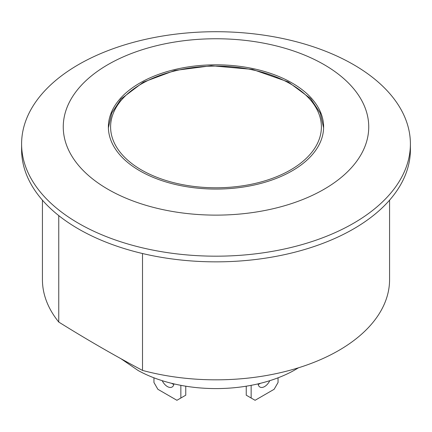 <?xml version="1.0" encoding="UTF-8"?>
<svg xmlns="http://www.w3.org/2000/svg" width="432" height="432" viewBox="0 0 432 432"><rect width="100%" height="100%" fill="white"/><g stroke="black" fill="none" stroke-linecap="round" stroke-linejoin="round"><path stroke-width="0.65" d="M251.149 385.333L251.149 398.023L255.08 400.291L274.126 389.291L278.051 382.493L278.051 377.806M269.795 380.673A9.374 5.411 -60 0 1 259.918 387.034A9.374 5.411 -60 0 1 258.055 383.875M246.24 386.192L246.24 395.188L251.149 398.023M258.158 384.415A9.374 5.411 120 0 0 260.345 383.324M153.949 377.806L153.949 382.493L157.874 389.291L176.92 400.291L185.76 395.188L185.76 386.192M180.851 385.333L180.851 398.023M173.945 383.875A9.374 5.411 60 0 1 172.082 387.034A9.374 5.411 60 0 1 162.205 380.673M171.655 383.324A9.374 5.411 -120 0 0 173.842 384.415M139.903 170.872A107.617 62.132 180 0 1 108.383 126.938A107.617 62.132 180 0 1 216 64.811A107.617 62.132 180 0 1 323.617 126.938A107.617 62.132 180 0 1 257.18 184.34A107.617 62.132 180 0 1 139.903 170.872M142.506 253.519L142.506 370.408C114.588 355.59 86.67 339.471 58.757 322.056L58.757 215.611M42.428 200.156L42.428 279.623A173.572 100.213 0 0 0 58.757 322.056M142.506 370.408A173.572 100.213 0 0 0 338.731 350.482A173.572 100.213 0 0 0 389.572 279.623L389.572 200.156M353.462 223.306A194.4 112.234 0 0 0 410.4 143.948A194.4 112.234 0 0 0 216 31.709A194.4 112.234 0 0 0 21.6 143.948A194.4 112.234 0 0 0 141.604 247.639A194.4 112.234 0 0 0 353.462 223.306M21.6 143.948L21.6 149.612A194.4 112.234 0 0 0 141.604 253.309A194.4 112.234 0 0 0 353.462 228.976A194.4 112.234 0 0 0 410.4 149.612L410.4 143.948M324.005 189.297A152.744 88.187 0 0 0 255.533 41.758A152.744 88.187 0 0 0 68.461 149.764A152.744 88.187 0 0 0 324.005 189.297M120.922 358.684L138.105 370.494A112.477 64.935 0 0 0 293.895 370.494L298.523 367.783M141.475 169.965A105.392 60.847 180 0 1 188.725 68.164A105.392 60.847 180 0 1 317.801 142.69A105.392 60.847 180 0 1 141.475 169.965M323.6 127.834L320.301 113.152L310.57 98.55L288.236 81.923L252.504 69.401L211.28 65.745L174.825 70.454L143.343 82.15L121.079 98.933L111.71 113.125L108.4 127.834"/></g></svg>
